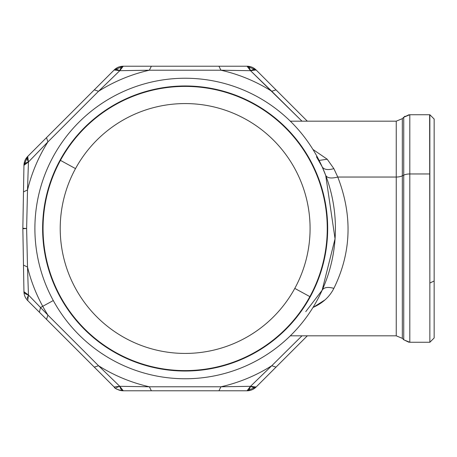 <?xml version="1.0" encoding="UTF-8"?>
<svg xmlns="http://www.w3.org/2000/svg" width="457" height="457" viewBox="0 0 457 457"><rect width="100%" height="100%" fill="white"/><g stroke="black" fill="none" stroke-linecap="round" stroke-linejoin="round"><path stroke-width="0.69" d="M75.514 168.604A124.927 124.927 0 0 1 245.043 118.866A124.927 124.927 0 0 1 294.788 288.396A124.927 124.927 0 0 1 125.258 338.134A124.927 124.927 0 0 1 75.514 168.604L60.444 160.373A142.104 142.104 0 0 1 253.275 103.796A142.104 142.104 0 0 1 309.857 296.627L294.788 288.396A124.927 124.927 0 0 0 245.043 118.866A124.927 124.927 0 0 0 75.514 168.604A124.927 124.927 0 0 0 125.258 338.134A124.927 124.927 0 0 0 294.788 288.396L309.857 296.627A142.104 142.104 0 0 1 117.021 353.204A142.104 142.104 0 0 1 60.444 160.373L75.514 168.604M60.444 160.373A142.104 142.104 0 0 0 117.021 353.204A142.104 142.104 0 0 0 309.857 296.627A142.104 142.104 0 0 0 253.275 103.796A142.104 142.104 0 0 0 60.444 160.373M428.677 114.736L429.854 114.736L434.15 119.026L434.15 280.986L434.15 130.616M409.015 114.736L403.731 117.249L403.731 339.751L403.731 175.162A8.586 4.119 0 0 1 409.803 173.957A8.586 4.119 180 0 0 403.731 175.162L403.731 117.249L409.803 114.736L409.803 342.264L409.803 173.957L429.854 173.957L409.803 173.957L409.803 114.736L429.854 114.736L429.854 342.264L429.854 283.043L434.15 280.986L429.854 283.043L429.631 114.736M434.15 280.986L434.15 337.974L429.854 342.264L409.569 342.264M247.031 66.219L256.143 69.995A12.882 4.604 135 0 0 250.516 70.686A12.882 4.604 -90 0 0 247.031 66.219L201.868 66.219L247.031 66.219L250.516 70.686L256.143 69.995A12.882 12.882 0 0 0 247.031 66.219L218.932 66.219L247.031 66.219M114.159 69.995L123.264 66.219A12.882 4.604 90 0 0 119.78 70.686A12.882 4.604 -135 0 0 114.159 69.995L119.78 70.686L123.264 66.219A12.882 12.882 0 0 0 114.159 69.995L27.717 156.431A12.882 4.519 45 0 0 28.443 161.984A12.882 4.519 -179 0 0 23.947 165.314L27.717 156.431A12.882 12.882 0 0 0 23.947 165.314L28.443 161.984L27.717 156.431L58.582 125.572L46.511 137.643L47.916 141.887L28.443 161.984L27.517 189.952L23.484 191.889L23.187 208.958L23.947 165.314L22.85 228.277A12.882 12.882 0 0 0 22.85 228.723L22.85 228.277L26.62 228.5L22.85 228.723L23.947 291.686A12.882 4.519 -1 0 0 28.443 295.016L27.22 298.387M123.264 66.219L151.364 66.219L123.264 66.219M25.118 160.178L24.832 160.847M24.832 160.853L25.124 160.167M27.437 300.192L27.717 300.569A12.882 12.882 103.8 0 1 23.947 291.686A12.882 12.882 0 0 0 27.717 300.569L58.582 331.428L27.717 300.569L28.443 295.016L40.519 307.51L39.405 312.251L27.717 300.569L39.405 312.251L40.519 307.51L47.916 315.113L46.511 319.357L39.405 312.251L114.159 387.005A12.882 12.882 0 0 0 123.264 390.781A12.882 12.882 57 0 1 114.17 387.016M116.415 387.525L119.78 386.314L114.159 387.005L114.564 387.393L46.511 319.357L47.916 315.113A162.281 162.281 0 0 1 42.735 306.299A162.281 162.281 0 0 0 47.916 315.113L40.519 307.51L42.735 306.299A162.281 162.281 0 0 1 27.517 267.048L26.62 228.5L27.517 189.952A162.281 162.281 0 0 1 47.916 141.887L98.535 91.269A162.281 162.281 0 0 1 149.359 70.218A162.281 162.281 0 0 0 98.535 91.269L119.78 70.686L149.359 70.218L220.942 70.218L149.359 70.218L151.364 66.219L218.932 66.219L220.942 70.218A162.281 162.281 0 0 1 271.766 91.269A162.281 162.281 0 0 0 220.942 70.218L250.516 70.686L301.974 121.174L271.761 91.269L276.011 89.863L256.143 69.995L307.321 121.174L276.011 89.863L271.766 91.269L250.516 70.686L220.942 70.218L218.932 66.219L151.364 66.219L149.359 70.218L119.78 70.686L98.535 91.269L47.916 141.887A162.281 162.281 0 0 0 27.517 189.952L26.62 228.5L27.517 267.048A162.281 162.281 0 0 0 42.735 306.299L53.286 300.54A150.256 150.256 0 0 1 113.113 96.638A150.256 150.256 0 0 1 317.015 156.46A150.256 150.256 0 0 1 257.188 360.362A150.256 150.256 0 0 1 53.286 300.54A150.256 150.256 0 0 0 257.188 360.362A150.256 150.256 0 0 0 317.015 156.46A150.256 150.256 0 0 0 113.113 96.638A150.256 150.256 0 0 0 53.286 300.54L40.519 307.51L28.443 295.016L23.947 291.697L23.484 265.111L23.947 291.686L23.484 265.111L27.517 267.048L28.443 295.016L27.517 267.048L23.484 265.111L22.85 228.723L26.62 228.5L22.85 228.277L23.484 191.889L27.517 189.952L28.443 161.984L47.916 141.887L46.511 137.643L94.291 89.863L98.535 91.269L94.291 89.863L46.511 137.643M114.227 387.073L114.787 387.405M119.78 386.314A12.882 4.604 90 0 0 123.264 390.781L119.78 386.314L149.359 386.782L151.364 390.781L168.433 390.781L123.264 390.781L247.031 390.781A12.882 4.604 -90 0 0 250.516 386.314A12.882 4.604 45 0 0 256.143 387.005L247.031 390.781A12.882 12.882 0 0 0 256.143 387.005L250.516 386.314L247.037 390.781L218.932 390.781L220.942 386.782L250.516 386.314L271.761 365.731L276.011 367.137L288.081 355.066L256.143 387.005L307.321 335.826L276.011 367.137L271.766 365.731L250.516 386.314L220.942 386.782L218.932 390.781L151.364 390.781L149.359 386.782L119.78 386.314L98.535 365.731L119.78 386.314M316.455 156.768L322.139 166.759L325.721 175.419L322.139 166.759C323.91 169.673 327.823 170.301 333.878 168.65L337.769 177.042C352.667 215.561 351.37 252.664 333.878 288.35C329.606 296.787 322.733 303.117 313.262 307.338L325.053 299.855M403.731 175.162L402.32 175.836L402.32 118.66L402.32 175.836L403.731 175.162M290.309 335.826L396.248 335.826L396.248 177.042L396.248 335.826L402.32 338.34L402.32 175.836A8.586 4.119 0 0 1 396.248 177.042L396.248 121.174L396.248 177.042A8.586 4.119 180 0 0 402.32 175.836L402.32 338.34L403.731 339.751L408.775 342.207M335.061 238.72L322.139 290.241C323.91 287.327 327.823 286.699 333.878 288.35C327.823 286.699 323.91 287.327 322.139 290.241L305.767 311.628M94.291 367.137L98.535 365.731L94.291 367.137M327.206 159.213L333.878 168.65L327.206 159.213L319.112 160.436L327.206 159.213L313.262 149.662L327.206 159.213M335.055 238.834L325.721 175.419C327.281 178.15 331.296 178.693 337.769 177.042L333.878 168.65M47.916 315.113L98.535 365.731A162.281 162.281 0 0 0 149.359 386.782L220.942 386.782A162.281 162.281 0 0 0 271.766 365.731L301.974 335.826L271.766 365.731A162.281 162.281 0 0 1 220.942 386.782L149.359 386.782A162.281 162.281 0 0 1 98.535 365.731L47.916 315.113M396.248 177.042L337.769 177.042L396.248 177.042M333.878 288.35C351.37 252.664 352.667 215.561 337.769 177.042M185.148 86.396L185.148 85.967A142.533 142.533 0 0 1 327.68 228.5A142.533 142.533 0 0 1 185.148 371.033L185.148 370.604L185.148 371.033A142.533 142.533 0 0 1 42.621 228.5A142.533 142.533 0 0 1 185.148 85.967L185.148 86.396M185.148 371.033A142.533 142.533 0 0 0 327.68 228.5A142.533 142.533 0 0 0 185.148 85.967A142.533 142.533 0 0 0 42.621 228.5A142.533 142.533 0 0 0 185.148 371.033M403.782 339.808L409.803 342.264M114.159 387.005C114.753 388.61 117.74 389.872 123.127 390.781M151.364 66.219L236.206 66.219M23.079 241.776L22.85 228.277L23.947 165.314M23.484 265.111L23.947 291.686M403.731 117.249L402.32 118.66L396.248 121.174L290.309 121.174M88.692 361.538L40.05 312.902M213.482 390.781L123.264 390.781M307.321 335.826L256.143 387.005M276.011 89.863L307.321 121.174M404.371 116.666L404.988 116.209M322.139 166.759L323.505 169.89"/></g></svg>
